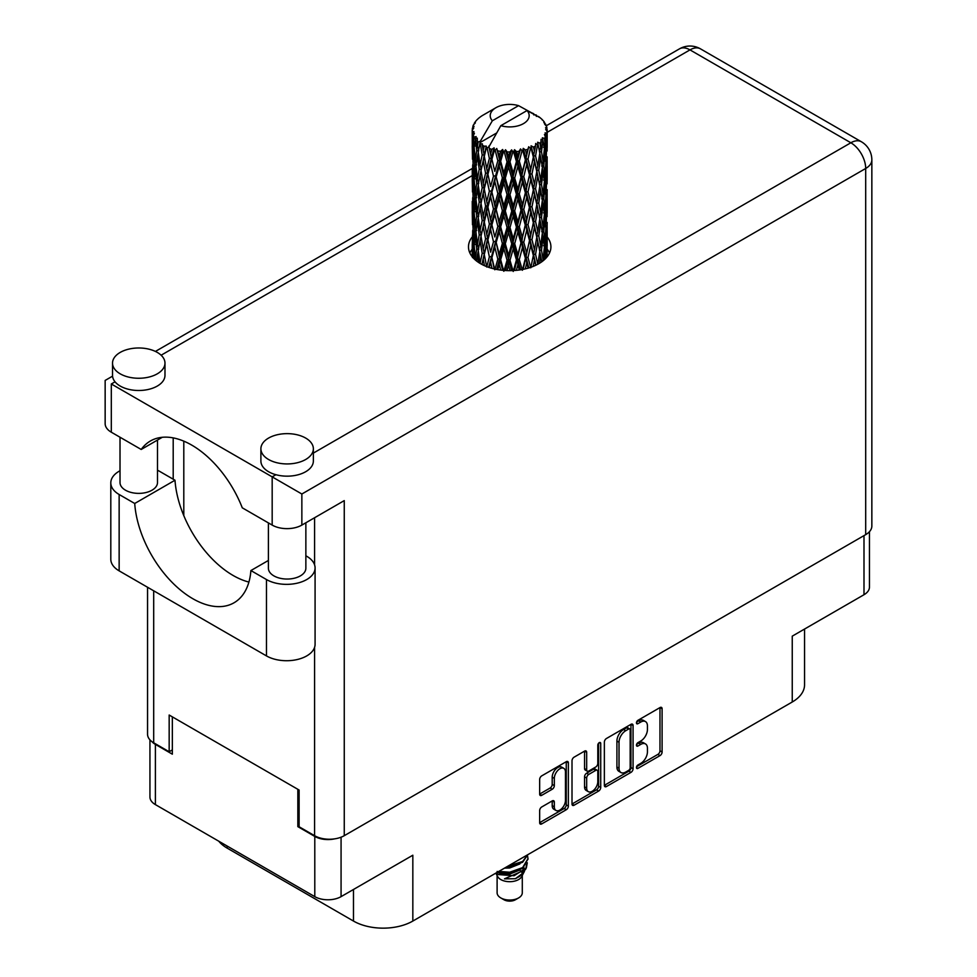 <?xml version="1.0" encoding="UTF-8"?>
<svg xmlns="http://www.w3.org/2000/svg" width="977" height="977" viewBox="0 0 977 977"><rect width="100%" height="100%" fill="white"/><g stroke="black" fill="none" stroke-linecap="round" stroke-linejoin="round"><path stroke-width="1.47" d="M563.827 768.349L561.702 767.128A7.877 4.543 120 0 0 557.769 767.519A7.877 4.543 120 0 0 552.2 777.155L554.325 778.376A7.877 4.543 120 0 1 559.882 768.74A7.877 4.543 120 0 1 563.827 768.349A7.877 4.543 120 0 1 565.451 771.952L565.451 800.419A7.877 4.543 120 0 1 562.019 808.345A7.877 4.543 120 0 1 555.95 810.446A7.877 4.543 120 0 1 554.325 806.843L554.325 802.105A2.943 1.698 120 0 0 553.715 800.761A2.943 1.698 120 0 0 552.237 800.896L541.734 806.965A2.943 1.698 120 0 0 539.658 810.568L539.658 822.707A2.943 1.698 120 0 0 540.257 824.051A2.943 1.698 120 0 0 541.734 823.904L566.281 809.725A2.943 1.698 120 0 0 568.37 806.123L568.37 762.878A2.943 1.698 120 0 0 567.759 761.535A2.943 1.698 120 0 0 566.281 761.681L541.734 775.86A2.943 1.698 120 0 0 539.658 779.463L539.658 794.118A2.943 1.698 120 0 0 540.257 795.461A2.943 1.698 120 0 0 541.734 795.315L552.237 789.245A2.943 1.698 120 0 0 554.325 785.642L554.325 778.376M599.267 742.642L600.721 743.485A2.064 1.185 120 0 0 600.293 742.544A2.064 1.185 120 0 0 599.267 742.642A2.064 1.185 120 0 0 597.802 745.158L597.802 763.428A2.943 1.698 120 0 1 595.726 767.03L588.752 771.048A2.943 1.698 120 0 1 587.287 771.195A2.943 1.698 120 0 1 586.676 769.852L586.676 752.314A2.943 1.698 120 0 0 586.066 750.959A2.943 1.698 120 0 0 584.588 751.105L586.676 752.314M604.36 742.105L604.36 785.349A2.943 1.698 120 0 0 604.971 786.693A2.943 1.698 120 0 0 606.436 786.546L630.995 772.367A2.943 1.698 120 0 0 633.072 768.765L633.072 725.52A2.943 1.698 120 0 0 632.461 724.177A2.943 1.698 120 0 0 630.995 724.323L606.436 738.502A2.943 1.698 120 0 0 604.36 742.105M640.765 763.367L637.908 765.015A2.064 1.185 120 0 0 636.564 766.835A2.064 1.185 120 0 0 636.882 768.484A2.064 1.185 120 0 0 637.908 768.374L660.012 755.612A2.943 1.698 120 0 0 662.101 752.009L662.101 708.765A2.943 1.698 120 0 0 661.49 707.421A2.943 1.698 120 0 0 660.012 707.568L637.908 720.33A2.064 1.185 120 0 0 636.564 722.137A2.064 1.185 120 0 0 636.882 723.798A2.064 1.185 120 0 0 637.908 723.688L640.765 722.04A9.416 5.435 120 0 1 645.479 721.576A9.416 5.435 120 0 1 647.433 725.887L647.433 729.489A9.416 5.435 120 0 1 640.765 741.018L637.908 742.667A2.064 1.185 120 0 0 636.564 744.486A2.064 1.185 120 0 0 636.882 746.135A2.064 1.185 120 0 0 637.908 746.037L640.765 744.389A9.416 5.435 120 0 1 645.479 743.912A9.416 5.435 120 0 1 647.433 748.223L647.433 751.826A9.416 5.435 120 0 1 640.765 763.367M598.632 791.052L574.085 805.231A2.943 1.698 120 0 1 572.62 805.378A2.943 1.698 120 0 1 572.009 804.022L596.52 789.831L598.632 791.052A2.943 1.698 120 0 0 600.721 787.45L600.721 743.485M574.085 805.231L572.009 804.022L572.009 760.778A2.943 1.698 120 0 1 574.085 757.175L584.588 751.105M869.445 531.696L869.445 587.14A18.587 10.735 180 0 1 863.998 594.724L792.249 636.149L792.249 701.999L412.831 921.055A41.962 24.23 180 0 1 353.479 921.055L353.479 889.473M412.831 921.055L412.831 855.217L341.071 896.642A18.587 10.735 180 0 1 314.789 896.642L155.392 804.608A18.587 10.735 180 0 1 149.945 797.024L149.945 739.858M227.14 846.033L227.14 848.109L353.479 921.055M227.14 848.109A41.962 24.23 180 0 1 218.763 841.197M804.547 629.054L804.547 684.865A41.962 24.23 180 0 1 792.249 701.999M299.109 825.907L297.838 826.64L314.789 836.422A18.587 10.735 0 0 0 334.464 838.889M297.838 826.64L297.838 789.306M151.972 741.677A18.587 10.735 0 0 0 155.392 744.401L172.343 754.183L172.343 716.862M645.479 743.912L643.354 742.691A9.416 5.435 120 0 0 638.653 743.155L640.765 744.389M636.613 744.34L638.653 743.155M645.479 721.576L643.354 720.354A9.416 5.435 120 0 0 638.653 720.818L640.765 722.04M636.613 721.991L638.653 720.818M636.613 766.676L657.9 754.391A2.943 1.698 120 0 0 659.976 750.788L659.976 707.592M606.436 786.546L604.36 785.349L628.87 771.146A2.943 1.698 120 0 0 630.959 767.543L630.959 724.348M628.699 770.328A2.064 1.185 120 0 0 630.165 767.812L630.165 729.843A2.064 1.185 120 0 0 629.738 728.903A2.064 1.185 120 0 0 628.699 729.013L625.683 730.747A9.416 5.435 120 0 0 619.027 742.276L619.027 768.227A9.416 5.435 120 0 0 620.981 772.538A9.416 5.435 120 0 0 625.683 772.074L628.699 770.328M629.738 728.903L627.613 727.682A2.064 1.185 120 0 0 626.587 727.78L628.699 729.013M620.981 772.538L618.856 771.317A9.416 5.435 120 0 1 616.914 767.006L616.914 741.054A9.416 5.435 120 0 1 623.57 729.526L626.587 727.78M584.551 751.13L584.551 768.63A2.943 1.698 120 0 0 585.162 769.974L587.287 771.195M598.596 743.204L598.596 786.229L600.721 787.45M586.676 788.048A7.877 4.543 120 0 0 588.301 791.651A7.877 4.543 120 0 0 594.37 789.538A7.877 4.543 120 0 0 597.802 781.624L597.802 771.586A2.943 1.698 120 0 0 597.191 770.242A2.943 1.698 120 0 0 595.726 770.389L588.752 774.419A2.943 1.698 120 0 0 586.676 778.022L586.676 788.048L584.551 786.827A7.877 4.543 120 0 0 586.188 790.43L588.301 791.651M597.191 770.242L595.078 769.021A2.943 1.698 120 0 0 593.601 769.168L595.726 770.389M584.551 786.827L584.551 776.788A2.943 1.698 120 0 1 586.64 773.186L593.601 769.168M596.52 789.831A2.943 1.698 120 0 0 598.596 786.229M555.95 810.446L553.837 809.225A7.877 4.543 120 0 1 552.2 805.622L552.2 800.92M539.658 794.069L550.124 788.024A2.943 1.698 120 0 0 552.2 784.421L552.2 777.155M539.658 822.658L564.169 808.504A2.943 1.698 120 0 0 566.245 804.901L566.245 761.706M268.394 560.456L250.894 570.556L266.465 579.544A28.48 16.438 0 0 0 306.741 579.544A28.48 16.438 0 0 0 315.082 567.918A28.48 16.438 0 0 0 306.741 556.292L305.862 555.791M266.465 579.544L266.465 655.909A28.48 16.438 0 0 0 306.741 655.909A28.48 16.438 0 0 0 315.082 644.283L315.082 567.918M120.208 352.416A26.232 15.143 0 0 0 112.526 363.114A26.232 15.143 0 0 0 128.708 377.11A26.232 15.143 0 0 0 157.297 373.825A26.232 15.143 0 0 0 164.979 363.114A26.232 15.143 0 0 0 148.785 349.131A26.232 15.143 0 0 0 120.208 352.416M112.526 363.114L112.526 375.351A26.232 15.143 0 0 0 115.042 381.824A26.232 15.143 0 0 0 157.297 386.062A26.232 15.143 0 0 0 164.979 375.351L164.979 363.114M268.577 438.075A26.232 15.143 0 0 0 260.896 448.785A26.232 15.143 0 0 0 277.089 462.78A26.232 15.143 0 0 0 305.679 459.495A26.232 15.143 0 0 0 313.361 448.785A26.232 15.143 0 0 0 297.167 434.789A26.232 15.143 0 0 0 268.577 438.075M260.896 448.785L260.896 461.022A26.232 15.143 0 0 0 275.917 474.712A26.232 15.143 0 0 0 305.679 471.732A26.232 15.143 0 0 0 313.361 461.022L313.361 448.785M472.233 236.935A41.217 23.802 0 0 0 468.484 246.863A41.217 23.802 0 0 0 493.922 268.846A41.217 23.802 0 0 0 538.84 263.68A41.217 23.802 0 0 0 550.918 246.863A41.217 23.802 0 0 0 547.169 236.947M547.157 249.159A41.217 23.802 180 0 1 549.526 252.982M305.862 522.78L305.862 568.223A18.734 10.82 180 0 1 300.379 575.88A18.734 10.82 180 0 1 279.959 578.225A18.734 10.82 180 0 1 268.394 568.223L268.394 522.903M157.492 440.065L157.492 482.565A18.734 10.82 180 0 1 151.997 490.21A18.734 10.82 180 0 1 131.577 492.555A18.734 10.82 180 0 1 120.012 482.565L120.012 437.232M313.361 453.096L850.857 142.776A20.981 12.115 -120 0 1 865.695 168.471A20.981 12.115 0 0 0 871.85 159.91L871.85 526.078A20.981 12.115 180 0 1 865.695 534.639L865.695 168.471L301.856 494.008L111.305 383.985C103.293 379.369 103.293 379.369 111.305 383.985L111.305 432.2L141.201 449.469L162.28 437.293M111.305 432.2A20.981 12.115 180 0 1 105.15 423.639L105.15 380.432L112.563 376.157M153.694 590.804L153.694 742.801L169.168 751.74L172.343 749.909M153.694 742.801A20.981 12.115 180 0 1 147.551 734.24L147.551 587.262M865.695 534.639L344.258 835.689A20.981 12.115 180 0 1 314.582 835.689L299.109 826.762L299.109 790.039L169.168 715.03L169.168 751.74M173.198 479.194L173.198 437.891M301.856 494.008L301.856 525.089L344.258 500.615L344.258 835.689M469.864 252.982A41.217 23.802 180 0 1 472.221 249.184M183.798 515.636L183.798 441.152M301.856 525.089A20.981 12.115 180 0 1 272.18 525.089L272.18 476.874L275.917 474.712M141.201 449.469A82.74 47.763 -120 0 1 150.373 441.018A82.74 47.763 -120 0 1 242.284 507.82L272.18 525.089M248.903 582.06A82.434 47.592 60 0 1 174.993 480.232L159.422 471.244A28.48 16.438 180 0 0 157.492 470.23M266.465 655.909L119.145 570.861A28.48 16.438 180 0 1 110.804 559.235L110.804 482.87A28.48 16.438 180 0 1 120.012 470.755M174.993 480.232L134.716 503.485L119.145 494.496A28.48 16.438 180 0 1 110.804 482.87M134.716 503.485A82.434 47.592 -120 0 0 172.77 583.037A82.434 47.592 -120 0 0 234.016 602.785A82.434 47.592 -120 0 0 250.894 570.556M497.11 875.514L497.11 892.783A12.591 7.266 0 0 0 500.798 897.924L503.973 899.756A8.097 4.677 0 0 0 515.416 899.756L518.604 897.924A12.591 7.266 0 0 0 522.292 892.783L522.292 875.514M503.973 899.756L500.798 897.924A12.591 7.266 0 0 0 518.604 897.924M495.84 873.133L497.659 876.552A12.591 7.266 0 0 0 500.798 879.569A12.591 7.266 0 0 0 521.73 876.552L524.502 871.105M521.865 872.546A12.591 7.266 0 0 0 519.801 870.092M496.121 872.962L498.539 874.586L514.122 875.734L526.359 867.845L525.357 869.738L504.486 878.836L515.38 878.726L523.965 872.363M526.456 864.401L525.98 868.321M526.359 867.845L527.287 862.789M498.539 871.569A18.282 10.552 0 0 0 502.703 872.949L509.701 872.998L522.622 868.37L527.971 858.991M498.82 871.411L509.701 872.229L522.622 867.613L527.983 858.612L527.556 855.937M506.367 867.051L509.701 866.88L522.622 862.251L527.873 854.631M507.747 866.245L522.622 861.482L527.678 854.741M483.2 150.446L482.247 145.072A37.468 21.628 0 0 0 483.2 145.646A37.468 21.628 0 0 0 484.189 146.196L483.2 150.446L484.262 154.952L483.2 160.68L485.581 173.234L483.2 183.236L481.014 170.584L486.424 147.307L486.265 146.11L484.189 146.196M481.014 170.584L483.2 160.68M483.2 216.027L481.014 203.387L484.262 187.743L483.2 193.483L485.581 206.025L483.2 216.027L484.262 220.546L483.2 226.285L485.581 238.815L483.2 248.842L481.014 236.178L486.729 211.667L489.367 224.038L486.729 234.236L484.262 221.742M481.014 203.387L483.2 193.483M481.014 236.178L483.2 226.285M481.979 264.474L483.2 259.076L484.433 265.659M472.221 130.234A37.468 21.628 0 0 0 472.221 130.356A37.468 21.628 0 0 0 472.318 131.822L472.245 135.827L472.221 130.234L473.772 128.011L472.355 128.537A37.468 21.628 0 0 1 472.428 128.097L474.053 126.338L472.856 126.412A37.468 21.628 0 0 1 473.454 124.861L475.384 122.882L474.309 123.236A37.468 21.628 0 0 1 474.578 122.809L475.714 121.246A37.468 21.628 0 0 1 476.959 119.829L478.486 118.376A37.468 21.628 0 0 1 478.925 118.009L480.696 116.654A37.468 21.628 0 0 1 482.516 115.457L484.836 114.114M472.624 133.507A37.468 21.628 0 0 0 472.746 133.959L473.332 145.488L472.685 154.928L472.624 133.507L473.967 131.553L472.318 131.822M473.356 135.62A37.468 21.628 0 0 0 474.126 137.146L473.711 141.189L473.356 135.62L474.419 133.202L472.746 133.959M475.152 138.734A37.468 21.628 0 0 0 475.469 139.149L476.715 150.543L475.31 160.13L474.15 147.112L476.129 136.597L474.126 137.146M476.764 140.676A37.468 21.628 0 0 0 478.168 142.044L477.448 146.159L477.289 138.136L475.469 139.149M496.426 133.116L480.122 142.532L480.354 141.213L478.168 142.044M480.354 141.213L492.347 120.782A19.479 11.248 0 0 1 495.913 107.714L483.786 114.724M533.833 114.956L533.735 113.759A37.468 21.628 0 0 0 531.61 112.807L518.567 105.65A19.479 11.248 0 0 0 495.913 107.714M547.096 249.416L547.144 226.676M546.619 257.427L546.998 245.813L547.157 256.78M546.717 244.873L546.998 245.813M536.556 115.713L536.471 115.213A37.468 21.628 0 0 0 535.909 114.895L535.127 114.92M547.096 216.625L547.144 193.898M547.169 222.426L546.998 235.579L547.169 222.426M546.839 241.551L546.265 254.643L545.422 245.19L546.265 232.099L546.839 241.551M544.152 259.919L544.958 251.113L545.716 258.429M544.262 248.537L544.958 251.113M545.569 256.902L546.265 254.643M545.422 245.19L543.542 245.703M545.752 230.303L546.265 232.099M546.595 236.91L546.998 235.579M546.558 226.139L544.8 226.786M546.717 212.07L546.998 213.023M542.198 119.951L542.15 119.536A37.468 21.628 0 0 0 541.746 119.145L540.134 117.728A37.468 21.628 0 0 0 540.086 117.704A37.468 21.628 0 0 0 538.437 116.471L537.887 116.458M536.471 115.213L536.361 116.41M479.854 143.436A37.468 21.628 0 0 0 480.33 143.79L482.186 154.952L480.086 164.795L478.217 151.997L480.122 142.532M482.247 145.072L482.406 143.875L480.33 143.79M486.424 147.307A37.468 21.628 0 0 0 487.047 147.588L489.367 158.445L486.729 168.63L484.262 156.149M540.086 117.704L527.043 110.548L500.822 125.679L488.61 147.429L487.047 147.588M547.096 183.835L547.144 161.107M547.169 189.636L546.998 202.764L547.169 189.636M546.839 208.736L546.265 221.864L545.422 212.388L546.265 199.296L546.839 208.736M545.911 227.8L544.958 240.867L543.725 231.305L544.958 218.323L545.911 227.8M544.433 246.79L543.09 259.748L541.49 250.112L543.09 237.191L544.433 246.79M539.609 263.228L540.684 255.937L541.746 261.824M542.15 119.536L543.517 121.038A37.468 21.628 0 0 1 544.604 122.491L543.81 122.54L545.569 124.103A37.468 21.628 0 0 1 545.789 124.531L544.616 124.14L546.461 126.18A37.468 21.628 0 0 1 546.9 127.755L545.581 127.645L547.132 129.452A37.468 21.628 0 0 1 547.157 129.892L545.667 129.318L547.108 131.59L546.998 137.183L546.851 133.177L545.093 132.835L546.351 134.85L546.839 143.143L546.265 156.259L545.422 146.794L546.18 135.29L544.458 134.472L545.398 136.927L544.958 142.483L544.458 138.429L542.382 137.806L544.433 148.394L543.09 161.364L541.49 151.716L542.907 140.37L541.063 139.296L540.684 147.307L539.89 143.155L537.619 142.227L538.29 145.561L537.619 142.227M500.822 125.679A19.479 11.248 0 0 0 523.477 123.615A19.479 11.248 0 0 0 527.043 110.548M489.453 148.553A37.468 21.628 0 0 0 491.822 149.371L490.625 153.768L488.83 146.098M494.46 150.116A37.468 21.628 0 0 0 495.18 150.299L497.843 160.79L494.814 171.39L491.907 159.312L494.46 150.116L494.093 147.845L491.822 149.371M497.928 150.885A37.468 21.628 0 0 0 500.566 151.337L499.247 155.929L496.756 148.504L495.18 150.299M503.448 151.679A37.468 21.628 0 0 0 504.217 151.753L507.051 161.852L503.839 172.905L500.664 161.266L503.448 151.679L502.642 149.493L500.566 151.337M507.148 151.936A37.468 21.628 0 0 0 509.896 151.985L508.516 156.772L507.148 151.936L505.512 149.75L504.217 151.753M512.84 151.911A37.468 21.628 0 0 0 513.609 151.862L516.43 161.547L513.218 173.076L509.994 161.901L512.84 151.911L511.63 149.872L509.896 151.985M516.528 151.618A37.468 21.628 0 0 0 519.214 151.276L517.871 156.259L516.528 151.618L514.525 149.713L513.609 151.862M522.023 150.788A37.468 21.628 0 0 0 522.756 150.629L525.382 159.91L522.39 171.891L519.3 161.181L522.023 150.788L520.509 148.931L519.214 151.276M525.467 149.969A37.468 21.628 0 0 0 527.922 149.249L526.713 154.427L525.467 149.969L523.232 148.37L522.756 150.629M530.438 148.37A37.468 21.628 0 0 0 531.085 148.113L533.357 157.041L530.755 169.436L528.007 159.141L530.438 148.37L528.704 146.758L527.922 149.249M533.43 147.1A37.468 21.628 0 0 0 535.494 146.037L534.48 151.374L533.43 147.1L531.097 145.817L531.085 148.113M537.545 144.828A37.468 21.628 0 0 0 538.058 144.486L539.841 153.12L537.802 165.846L535.555 155.917L537.545 144.828L535.701 143.485L535.494 146.037M539.89 143.155A37.468 21.628 0 0 0 541.441 141.848M544.458 138.429A37.468 21.628 0 0 0 545.398 136.927M546.851 133.177A37.468 21.628 0 0 0 547.108 131.59M539.78 251.907L540.684 255.937M542.675 261.14L543.09 259.748M541.49 250.112L539.451 250.344L540.684 245.703L538.754 235.909L540.684 223.147L542.394 232.819L540.684 245.703M542.259 233.869L543.09 237.191M544.042 243.896L544.958 240.867M543.725 231.305L541.746 231.683L543.09 226.969L541.49 217.309L543.09 204.401L544.433 213.987L543.09 226.969M544.262 215.734L544.958 218.323M545.569 224.112L546.265 221.864M545.422 212.388L543.542 212.901M545.752 197.513L546.265 199.296M546.595 204.108L546.998 202.764M546.558 193.361L544.8 193.996M546.717 179.267L546.998 180.22M545.85 125.496L545.789 124.531M544.531 123.175L544.604 122.491M547.096 151.032L547.157 129.892M547.169 156.833L546.998 169.974L547.169 156.833M546.839 175.933L546.265 189.062L545.422 179.585L546.265 166.517L546.839 175.933M545.911 195.009L544.958 208.064L543.725 198.526L544.958 185.508L545.911 195.009M539.841 251.516L537.802 264.242L535.555 254.325L537.802 241.685L539.841 251.516M533.21 266.403L534.48 260.004L535.738 265.304M535.555 254.325L533.491 254.24L535.933 265.219M530.755 267.82L528.007 257.537L530.755 245.264L534.48 260.004M538.754 235.909L536.678 235.982L538.29 243.945M536.813 237.179L534.48 249.77L531.964 239.658L534.48 227.214L537.802 241.685M539.78 219.104L540.684 223.147M541.49 217.309L539.451 217.541L540.684 212.888L538.754 203.131L540.684 190.344L542.394 200.041L540.684 212.888M542.259 201.091L543.09 204.401M544.055 211.093L544.958 208.064M543.725 198.526L541.746 198.893L543.09 194.167L541.49 184.506L543.09 171.61L544.433 181.172L543.09 194.167M544.262 182.931L544.958 185.508M545.569 191.321L546.265 189.062M545.422 179.585L543.542 180.086M545.752 164.722L546.265 166.517M546.595 171.305L546.998 169.974M546.558 160.558L544.8 161.193M546.717 146.465L546.998 147.417M546.839 129.098L546.9 127.755M545.911 162.206L544.958 175.262L543.725 165.724L544.958 152.705L545.911 162.206M539.841 218.714L537.802 231.451L535.555 221.51L537.802 208.883L539.841 218.714M533.357 255.449L530.877 267.271M525.296 268.883L526.713 263.057L528.105 268.15M528.007 257.537L526.029 257.171L528.826 267.93M525.382 258.319L522.39 270.287L519.3 259.577L522.39 247.731L525.382 258.319L526.029 257.171L526.713 263.057M531.964 239.658L529.913 239.426L533.491 254.24L534.48 249.77M529.522 240.611L526.713 252.823L523.757 242.308L526.713 230.267L529.522 240.611L529.913 239.426L530.755 245.264M535.555 221.51L533.491 221.437L536.678 235.982L537.802 231.451M533.357 222.634L530.755 235.03L528.007 224.734L530.755 212.473L534.48 227.214M538.754 203.131L536.678 203.204L538.29 211.166M536.813 204.401L534.48 216.967L531.964 206.868L534.48 194.411L537.802 208.883M539.78 186.289L540.684 190.344M541.49 184.506L539.451 184.726L540.684 180.098L538.754 170.328L540.684 157.541L542.394 167.238L540.684 180.098M542.259 168.288L543.09 171.61M544.042 178.29L544.958 175.262M543.725 165.724L541.746 166.102L543.09 161.364M544.262 150.128L544.958 152.705M545.569 158.518L546.265 156.259M545.422 146.794L543.542 147.307M546.595 138.514L546.998 137.183M539.841 185.911L537.802 198.649L535.555 188.708L537.802 176.104L539.841 185.911M516.381 270.336L517.871 264.889L519.349 269.994M519.3 259.577L517.541 258.929L520.57 269.811M516.43 259.943L513.218 271.472L509.994 260.297L513.218 248.915L516.43 259.943L517.541 258.929L517.871 264.889M523.757 242.308L521.877 241.795L526.029 257.171L526.713 252.823M520.997 242.882L517.871 254.655L514.684 243.688L517.871 232.099L520.997 242.882L521.877 241.795L522.39 247.731M528.007 224.734L526.029 224.368L529.913 239.426L530.755 235.03M525.382 225.504L522.39 237.496L519.3 226.774L522.39 214.928L525.382 225.504L526.029 224.368L526.713 230.267M531.964 206.868L529.913 206.648L533.491 221.437L534.48 216.967M529.522 207.82L526.713 220.008L523.757 209.518L526.713 197.452L529.522 207.82L529.913 206.648L530.755 212.473M535.555 188.708L533.491 188.634L536.678 203.204L537.802 198.649M533.357 189.831L530.755 202.239L528.007 191.932L530.755 179.683L534.48 194.411M538.754 170.328L536.678 170.401L538.303 178.4M536.813 171.598L534.48 184.165L531.964 174.065L534.48 161.608L537.802 176.104M539.78 153.499L540.684 157.541M541.49 151.716L539.451 151.936L540.684 147.307M544.042 145.5L544.958 142.483M507.014 270.605L508.516 265.402L510.031 270.653M509.994 260.297L508.565 259.43L511.667 270.629M507.051 260.248L503.839 271.301L500.664 259.662L503.839 248.744L507.051 260.248L508.565 259.43L508.516 265.402M514.684 243.688L513.084 242.931L517.541 258.929L517.871 254.655M511.753 243.859L508.516 255.168L505.292 243.737L508.516 232.611L511.753 243.859L513.084 242.931L513.218 248.915M519.3 226.774L517.541 226.127L521.877 241.795L522.39 237.496M516.43 227.14L513.218 238.681L509.994 227.494L513.218 216.112L516.43 227.14L517.541 226.127L517.871 232.099M523.757 209.518L521.877 209.005L526.029 224.368L526.713 220.008M520.997 210.092L517.871 221.852L514.684 210.91L517.871 199.296L520.997 210.092L521.877 209.005L522.39 214.928M528.007 191.932L526.029 191.565L529.913 206.648L530.755 202.239M525.382 192.701L522.39 204.706L519.3 193.971L522.39 182.149L525.382 192.701L526.029 191.565L526.713 197.452M531.964 174.065L529.913 173.845L533.491 188.634L534.48 184.165M529.522 175.03L526.713 187.218L523.757 176.715L526.713 164.649L529.522 175.03L529.913 173.845L530.755 179.683M535.555 155.917L533.491 155.844L536.678 170.401L537.802 165.846M533.357 157.041L534.48 161.608M497.769 269.64L499.247 264.559L500.712 270.079M500.664 259.662L499.662 258.612L502.679 270.311M497.843 259.186L494.814 269.786L491.907 257.708L494.814 247.23L497.843 259.186L499.662 258.612L499.247 264.559M505.292 243.737L504.071 242.76L508.565 259.43L508.516 255.168M502.386 243.468L499.247 254.313L496.182 242.43L499.247 231.769L502.386 243.468L504.071 242.76L503.839 248.744M509.994 227.494L508.565 226.615L513.084 242.931L513.218 238.681M507.051 227.446L503.839 238.51L500.664 226.859L503.839 215.941L507.051 227.446L508.565 226.615L508.516 232.611M514.684 210.91L513.084 210.14L517.541 226.127L517.871 221.852M511.753 211.069L508.516 222.353L505.292 210.947L508.516 199.809L511.753 211.069L513.084 210.14L513.218 216.112M519.3 193.971L517.541 193.324L521.877 209.005L522.39 204.706M516.43 194.338L513.218 205.891L509.994 194.692L513.218 183.334L516.43 194.338L517.541 193.324L517.871 199.296M523.757 176.715L521.877 176.214L526.029 191.565L526.713 187.218M520.997 177.289L517.871 189.049L514.684 178.107L517.871 166.493L520.997 177.289L521.877 176.214L522.39 182.149M528.007 159.141L526.029 158.775L529.913 173.845L530.755 169.436M525.382 159.91L526.029 158.775L526.713 164.649M531.097 145.817L533.491 155.844L534.48 151.374M489.257 267.527L490.625 262.398L492.005 268.345M491.907 257.708L494.191 268.907M489.367 256.841L486.729 267.026L484.262 254.557L486.729 244.47L489.367 256.841L491.382 256.548L490.625 262.398M496.182 242.43L499.662 258.612L499.247 254.313M493.483 241.759L490.625 252.164L487.914 239.853L490.625 229.607L493.483 241.759L495.412 241.307L494.814 247.23M500.664 226.859L499.662 225.809L504.071 242.76L503.839 238.51M497.843 226.383L494.814 236.996L491.907 224.905L494.814 214.427L497.843 226.383L499.662 225.809L499.247 231.769M505.292 210.947L504.071 209.982L508.565 226.615L508.516 222.353M502.386 210.69L499.247 221.51L496.182 209.64L499.247 198.954L502.386 210.69L504.071 209.982L503.839 215.941M509.994 194.692L508.565 193.812L513.084 210.14L513.218 205.891M507.051 194.631L503.839 205.72L500.664 194.057L503.839 183.163L507.051 194.631L508.565 193.812L508.516 199.809M514.684 178.107L513.084 177.35L517.541 193.324L517.871 189.049M511.753 178.266L508.516 189.562L505.292 178.156L508.516 167.006L511.753 178.266L513.084 177.35L513.218 183.334M519.3 161.181L517.541 160.533L521.877 176.214L522.39 171.891M516.43 161.547L517.541 160.533L517.871 166.493M523.232 148.37L526.029 158.775L526.713 154.427M484.262 254.557L483.2 259.076M487.914 239.853L490.625 252.164M485.581 238.815L487.645 238.669L486.729 244.47M491.907 224.905L494.814 236.996M489.367 224.038L491.382 223.733L490.625 229.607M496.182 209.64L499.662 225.809L499.247 221.51M493.483 208.968L490.625 219.361L487.914 207.075L490.625 196.804L493.483 208.968L495.412 208.528L494.814 214.427M500.664 194.057L499.662 192.994L504.071 209.982L503.839 205.72M497.843 193.58L494.814 204.205L491.907 192.09L494.814 181.649L497.843 193.58L499.662 192.994L499.247 198.954M505.292 178.156L504.071 177.179L508.565 193.812L508.516 189.562M502.386 177.887L499.247 188.72L496.182 176.849L499.247 166.151L502.386 177.887L504.071 177.179L503.839 183.163M509.994 161.901L508.565 161.022L513.084 177.35L513.218 173.076M507.051 161.852L508.565 161.022L508.516 167.006M514.525 149.713L517.541 160.533L517.871 156.259M482.186 253.348L480.086 263.192L478.217 250.405L480.086 240.635L482.186 253.348L484.262 253.348L483.2 248.842M476.446 260.92L477.448 254.789L478.461 262.386M478.315 251.113L477.448 254.789M481.026 236.226L480.086 240.635M487.914 207.075L491.382 223.733L487.645 238.669L486.729 234.236M485.581 206.025L487.645 205.878L486.729 211.667M491.907 192.09L495.412 208.528L491.382 223.733L490.625 219.361M489.367 191.236L486.729 201.445L484.262 188.94L486.729 178.889L489.367 191.236L491.382 190.93L490.625 196.804M496.182 176.849L499.662 192.994L495.412 208.528L494.814 204.205M493.483 176.165L490.625 186.558L487.914 174.272L490.625 164.002L493.483 176.165L495.412 175.726L494.814 181.649M500.664 161.266L499.662 160.216L504.071 177.179L499.662 192.994L499.247 188.72M497.843 160.79L499.662 160.216L499.247 166.151M505.512 149.75L508.565 161.022L504.071 177.179L503.839 172.905M511.63 149.872L508.565 161.022L508.516 156.772M482.186 220.546L480.086 230.401L478.217 217.602L480.086 207.832L482.186 220.546L484.262 220.546L487.413 204.694M479.206 234.834L477.448 244.555L475.921 231.622L477.448 221.999L479.206 234.834L481.27 234.981L480.086 230.401M476.715 248.94L475.31 258.526L474.15 245.508L475.31 235.97L476.715 248.94L478.73 249.245L477.448 244.555M473.051 257.757L473.711 249.819L474.431 259.174M474.321 247.633L473.711 249.819M475.884 260.468L475.31 258.526M476.068 233.014L475.31 235.97M478.315 218.311L477.448 221.999M481.026 203.448L480.086 207.832M487.364 204.437L486.729 201.445M484.262 188.94L483.2 183.236M487.914 174.272L490.625 186.558M485.581 173.234L487.645 173.076L486.729 178.889M491.907 159.312L494.814 171.39M489.367 158.445L491.382 158.14L490.625 164.002M496.756 148.504L499.662 160.216L499.247 155.929M482.186 187.743L480.086 197.61L478.217 184.787L480.086 175.054L482.186 187.743L484.262 187.743L487.645 173.076L486.729 168.63M479.206 202.044L477.448 211.74L475.921 198.832L477.448 189.196L479.206 202.044L481.27 202.202L480.086 197.61M476.715 216.137L475.31 225.736L474.15 212.705L475.31 203.167L476.715 216.137L478.73 216.43L477.448 211.74M474.749 230.059L473.711 239.573L472.941 226.469L473.711 217.028L474.749 230.059L476.678 230.499M473.332 243.884L472.685 253.312L472.685 230.755L473.332 243.884L475.152 244.458M472.221 256.768L472.245 244.458L472.489 257.598M473.247 255.131L472.685 253.312M473.088 229.375L472.685 230.755M474.517 242.235L473.711 239.573M474.321 214.83L473.711 217.028M476.3 229.094L475.31 225.736M476.068 200.224L475.31 203.167M478.315 185.508L477.448 189.196M481.026 170.645L480.086 175.054M487.364 171.61L487.645 173.076L491.382 158.14L490.625 153.768M488.854 146.245L491.382 158.14L494.093 147.845M479.206 169.241L477.448 178.95L475.921 166.029L477.448 156.393L479.206 169.241L481.27 169.4L480.086 164.795M476.715 183.334L475.31 192.945L474.15 179.902L475.31 170.389L476.715 183.334L478.73 183.627L477.448 178.95M474.749 197.281L473.711 206.77L472.941 193.69L473.711 184.213L474.749 197.281L476.678 197.72M473.332 211.081L472.685 220.521L472.685 197.965L473.332 211.081L475.152 211.655M472.489 224.795L472.245 211.667L472.489 224.795L474.163 225.504M472.489 235.005L472.294 244.287M473.247 222.341L472.685 220.521M473.088 196.585L472.685 197.965M474.517 209.432L473.711 206.77M474.321 182.027L473.711 184.213M476.3 196.304L475.31 192.945M476.068 167.433L475.31 170.389M478.315 152.705L477.448 156.393M482.186 154.952L484.262 154.952L486.265 146.11M474.749 164.478L473.711 173.979L472.941 160.887L473.711 151.411L474.749 164.478L476.678 164.918M473.332 178.266L472.685 187.731L472.685 165.174L473.332 178.266L475.152 178.852M472.489 192.017L472.245 178.864L472.489 192.017L474.163 192.713M472.245 201.433L472.294 211.496M472.489 202.202L472.245 201.409M473.247 189.55L472.685 187.731M473.088 163.794L472.685 165.174M474.517 176.629L473.711 173.979M474.321 149.225L473.711 151.411M476.3 163.501L475.31 160.13M518.567 105.65L492.347 120.782M476.715 150.543L478.73 150.837L477.448 146.159M472.489 159.214L472.245 146.061L472.489 159.214L474.163 159.923M472.245 168.63L472.294 178.693M472.489 169.4L472.245 168.618M473.247 156.747L472.685 154.928M473.332 145.488L475.152 146.061M474.517 143.839L473.711 141.189M472.245 135.852L472.294 145.891M472.355 128.537L472.331 130.088M472.489 136.621L472.245 135.827M472.856 126.412L472.929 127.56M474.309 123.236L474.248 124.042M502.703 872.949L497.122 871.46M515.38 878.726L519.764 876.271L522.634 873.206M523.538 871.276L523.928 867.332M523.88 868.174L523.77 867.466M504.486 868.138L509.701 867.979L519.947 863.9M522.182 872.327L523.928 867.405M497.549 872.143L499.638 873.218L509.701 874.097L519.947 870.018M502.642 149.493L487.645 205.878M487.645 238.669L481.93 264.449M520.509 148.931L488.659 267.319M528.704 146.758L517.541 193.324L496.682 269.432M531.867 164.27L521.877 209.005L505.475 270.531M531.867 197.061L514.488 270.495M531.867 229.888L523.159 269.347M531.854 262.703L530.938 267.246M863.998 594.724L863.998 535.616M341.071 837.204L341.071 896.642M314.789 896.642L314.789 836.422M155.392 744.401L155.392 804.608M636.454 745.195L637.908 746.037M636.454 722.846L637.908 723.688M660.012 707.568L662.101 708.765M659.976 750.788L662.101 752.009M657.9 754.391L660.012 755.612M636.454 767.543L637.908 768.374M630.995 724.323L633.072 725.52M630.959 767.543L633.072 768.765M628.87 771.146L630.995 772.367M623.57 729.526L625.683 730.747M616.914 741.054L619.027 742.276M616.914 767.006L619.027 768.227M584.551 768.63L586.676 769.852M586.64 773.186L588.752 774.419M584.551 776.788L586.676 778.022M552.237 800.896L554.325 802.105M552.2 805.622L554.325 806.843M552.2 784.421L554.325 785.642M550.124 788.024L552.237 789.245M539.658 794.118L541.734 795.315M566.281 761.681L568.37 762.878M566.245 804.901L568.37 806.123M564.169 808.504L566.281 809.725M539.658 822.707L541.734 823.904M871.85 159.91A20.981 20.981 0 0 0 861.348 141.738A20.981 12.115 120 0 0 850.857 142.776L689.982 49.888L547.169 132.335M472.245 175.591L161.132 355.213M115.042 381.824L111.305 383.985M314.582 835.689L314.582 647.348M314.582 564.865L314.582 517.749M679.479 48.85A20.981 12.115 60 0 1 689.982 49.888A20.981 12.115 120 0 1 700.472 48.85A20.981 20.981 0 0 0 679.479 48.85L546.155 125.825M119.145 494.496L119.145 570.861M472.245 168.496L155.416 351.427M861.348 141.738L700.472 48.85M527.983 859.381L527.983 858.612M547.169 245.838L547.169 231.476M547.169 213.047L547.169 198.673M547.169 180.244L547.169 165.882M547.169 147.442L547.169 133.092"/></g></svg>
